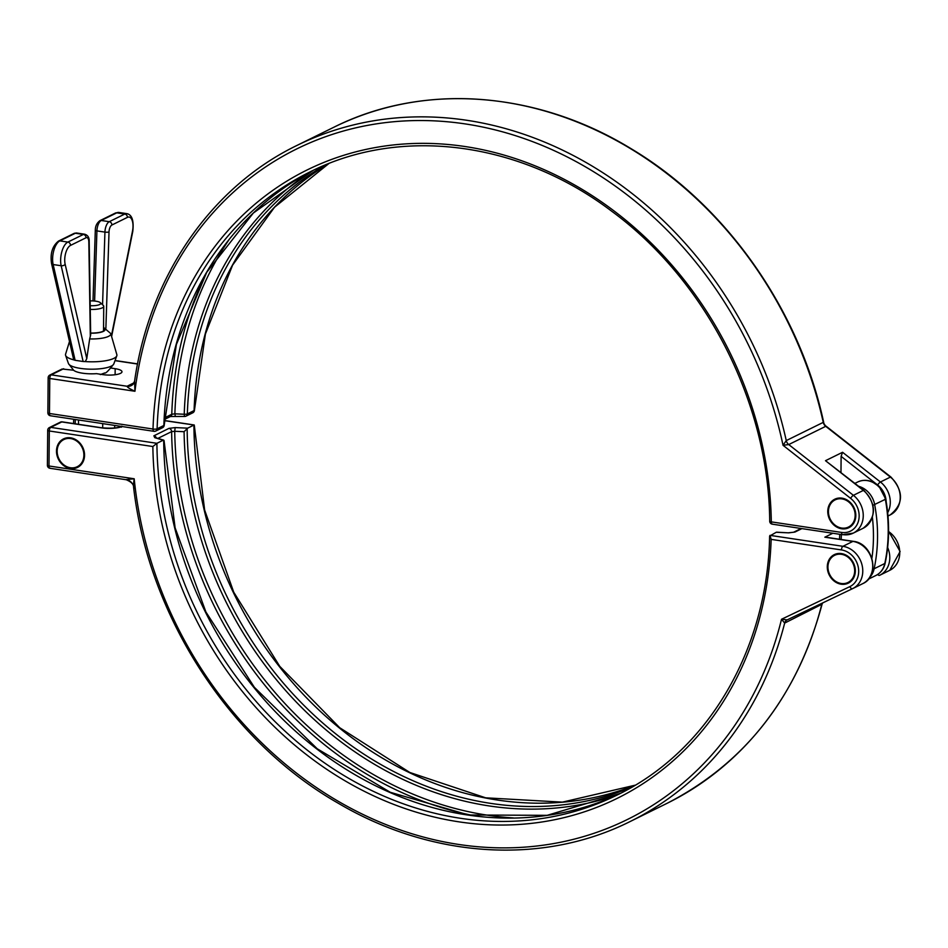 <?xml version="1.0" encoding="UTF-8"?>
<svg xmlns="http://www.w3.org/2000/svg" width="948" height="948" viewBox="0 0 948 948"><rect width="100%" height="100%" fill="white"/><g stroke="black" fill="none" stroke-linecap="round" stroke-linejoin="round"><path stroke-width="1.42" d="M841.919 498.885A15.132 12.893 63.8 0 1 854.717 511.553A15.132 12.893 63.8 0 1 848.484 527.041A15.132 12.893 63.8 0 1 830.235 519.16A15.132 12.893 63.8 0 1 835.105 499.892A15.132 12.893 63.8 0 1 841.919 498.885M89.669 338.934L86.778 358.617L65.163 264.326A12.111 5.463 -81.5 0 1 70.519 245.402L86.031 237.758A6.055 2.725 -81.5 0 1 88.828 241.906A3.022 0.936 -0.9 0 0 89.183 241.456L90.664 334.893L89.669 338.934A19.422 5.178 0.5 0 0 110.75 333.554L116.841 354.623A25.715 6.861 -179.5 0 1 116.794 355.82L113.819 363.89A22.799 6.079 -179.5 0 1 113.736 364.079A22.799 6.079 -179.5 0 1 111.26 366.141A22.799 6.079 -179.5 0 1 87.003 369.056A22.799 6.079 -179.5 0 1 68.517 363.688A22.799 6.079 -179.5 0 1 68.446 363.499L65.602 355.382A25.715 6.861 -179.5 0 1 65.578 354.185L69.453 341.612M111.117 368.073L115.17 368.677A12.869 3.437 -179.5 0 1 121.984 371.77A12.869 3.437 -179.5 0 1 103.071 374.638L96.518 373.654A18.296 4.882 -179.5 0 1 73.695 370.324A18.296 4.882 -179.5 0 1 73.553 370.206L73.849 370.443M103.403 331.077A12.111 3.235 0.5 0 0 103.533 330.615L103.735 306.334A12.111 3.235 0.5 0 0 103.273 305.434L100.393 302.72A9.077 2.417 -179.5 0 1 90.202 305.694M90.629 333.044A13.082 3.496 0.5 0 0 103.996 330.639A13.082 3.496 0.5 0 0 103.545 328.352M73.719 359.837L75.117 360.299L53.159 264.539A3.022 1.778 167.1 0 1 51.524 263.402L73.719 359.837A25.715 6.861 -179.5 0 1 65.602 355.382M74.015 233.445L76.646 233.007A9.077 4.1 -81.5 0 0 75.378 233.232L83.388 234.44L67.877 242.084L59.854 240.887L75.378 233.232A3.022 2.583 -116.2 0 0 74.015 233.445L58.492 241.088A3.022 2.583 -116.2 0 1 59.854 240.887A15.132 6.826 -81.5 0 0 53.159 264.539L61.182 265.736L83.128 361.508L75.117 360.299M83.128 361.508L85.32 361.579L86.778 358.617M110.75 333.554L103.557 327.392M116.794 355.82A25.715 6.861 -179.5 0 1 85.32 361.579M90.119 300.907A9.077 2.417 -179.5 0 1 100.393 302.72M90.261 309.427A12.111 3.235 0.5 0 0 103.735 306.334M73.553 370.206L62.106 369.021L49.853 375.053A3.022 3.022 0 0 0 48.158 377.742A3.022 0.806 0.5 0 0 49.77 378.477A3.022 1.363 -81.5 0 1 51.216 374.851L63.67 368.725M134.071 382.791L127.068 386.251A9.077 7.738 -116.2 0 0 131.156 385.635A9.077 7.738 -116.2 0 0 132.767 384.521A9.077 7.738 -116.2 0 0 134.486 382.044M49.853 375.053A3.022 2.583 -116.2 0 1 51.216 374.851L127.068 386.251C127.222 387.234 129.84 388.905 134.948 391.263L134.569 381.297C149.405 276.449 210.788 187.171 296.914 145.459A376.866 320.981 -116.2 0 1 786.259 440.595L783.036 445.299L788.736 444.565L825.72 426.327A6.055 5.155 63.8 0 1 823.255 422.37L786.259 440.595A6.055 5.155 -116.2 0 0 788.736 444.565L853.401 495.318A3.022 0.782 128.1 0 0 850.617 498.352A19.671 16.756 63.8 0 1 858.521 520.89A19.671 16.756 63.8 0 1 841.623 532.432L771.305 521.874A3.022 0.77 179.1 0 1 769.705 521.21A3.022 3.022 0 0 0 772.276 524.161A3.022 1.363 -81.5 0 1 771.305 521.874A350.381 298.43 -116.2 0 0 465.03 146.525A350.381 298.43 -116.2 0 0 153.007 429.029A3.022 1.363 98.5 0 0 153.979 431.316A3.022 3.022 0 0 0 155.768 431.044A3.022 2.583 -116.2 0 0 157.107 428.804A3.022 0.841 -178.1 0 1 153.007 429.029L49.462 413.482A3.022 0.806 -179.5 0 1 47.862 412.747A3.022 3.022 0 0 0 50.434 415.769A3.022 1.363 -81.5 0 1 49.462 413.482L49.77 378.477L134.948 391.263A373.844 318.409 63.8 0 1 445.098 121.569A373.844 318.409 63.8 0 1 783.036 445.299L850.617 498.352M887.672 512.702A22.705 19.339 -116.2 0 0 880.431 481.999L890.397 477.093L825.72 426.327L823.255 422.37A376.866 320.981 63.8 0 0 333.897 127.222L296.914 145.459M840.983 472.388L841.113 456.355L842.571 452.279L825.495 460.692L863.865 490.353A3.022 0.782 128.1 0 0 863.355 490.412A22.705 19.339 63.8 0 1 863.213 528.226L853.247 533.131A22.705 19.339 -116.2 0 0 853.401 495.318L863.355 490.412L825.495 460.692M309.534 172.275A349.338 297.542 -116.2 0 0 184.232 414.252L184.516 416.456A3.022 3.022 0 0 0 185.998 416.148A3.022 2.583 63.8 0 0 187.337 413.909A3.022 0.841 -178.1 0 1 184.232 414.252L174.87 413.826L175.273 415.923M855.819 515.57A15.891 13.533 63.8 0 1 848.815 527.716A15.891 13.533 63.8 0 1 829.654 519.445A15.891 13.533 63.8 0 1 834.773 499.205A15.891 13.533 63.8 0 1 848.863 501.208A15.891 13.533 63.8 0 1 855.819 515.57M228.764 240.057A358.226 305.114 63.8 0 0 174.87 413.826L171.778 414.264L164.525 417.843M850.842 526.448A15.891 13.533 63.8 0 1 849.053 526.768M835.674 499.608A15.891 13.533 63.8 0 1 837.013 498.375M841.433 554.307A15.132 12.893 63.8 0 1 854.231 566.975A15.132 12.893 63.8 0 1 847.998 582.475A15.132 12.893 63.8 0 1 829.749 574.595A15.132 12.893 63.8 0 1 834.619 555.315A15.132 12.893 63.8 0 1 841.433 554.307M57.307 453.488A15.132 12.893 63.8 0 1 63.824 439.576A15.132 12.893 63.8 0 1 82.085 447.456A15.132 12.893 63.8 0 1 77.203 466.736A15.132 12.893 63.8 0 1 57.307 453.488M65.732 438.071A15.891 13.533 -116.2 0 0 64.393 439.303M77.772 466.452A15.891 13.533 -116.2 0 0 79.573 466.132M84.55 455.265A15.891 13.533 63.8 0 1 77.546 467.411A15.891 13.533 63.8 0 1 58.373 459.14A15.891 13.533 63.8 0 1 63.492 438.9A15.891 13.533 63.8 0 1 77.582 440.891A15.891 13.533 63.8 0 1 84.55 455.265M133.526 485.874A9.077 7.738 -116.2 0 0 126.949 479.735M787.148 619.897L787.196 619.874A6.055 5.155 -116.2 0 0 787.148 619.897A6.055 5.155 -116.2 0 0 784.671 623.085A376.866 320.981 -116.2 0 1 630.1 821.549C542.777 865.358 431.885 858.378 338.483 803.371C229.606 741.372 148.457 616.129 133.597 487.272L133.597 487.272C133.715 484.369 131.274 481.857 126.25 479.735L49.983 468.288A3.022 1.363 -81.5 0 1 49 465.989A3.022 0.806 -179.5 0 1 47.4 465.267A3.022 3.022 0 0 0 49.983 468.288A3.022 1.363 -81.5 0 0 50.398 468.205M134.118 488.232C133.312 487.521 133.336 484.369 134.189 478.776L126.25 479.593M787.196 619.874L852.572 588.649L787.196 619.874L781.519 619.257L784.671 623.085L822.082 604.196C797.138 696.602 745.472 762.974 667.084 803.312A376.866 320.981 63.8 0 0 821.655 604.86A6.055 5.155 63.8 0 1 822.544 602.987M832.83 533.25L824.831 537.196A3.022 1.363 -81.5 0 1 825.258 537.113L853.307 541.332A3.022 1.363 98.5 0 0 852.88 541.403A22.705 19.339 63.8 0 1 872.065 560.41A22.705 19.339 63.8 0 1 862.727 583.648A22.705 19.339 63.8 0 1 862.55 583.731L852.951 588.471M776.637 532.184L788.724 532.847L776.246 532.278L769.622 536.058C767.572 649.973 707.635 751.539 617.053 795.076A347.347 295.847 63.8 0 1 156.918 443.309L163.174 440.228L164.04 440.547L175.119 527.858L205.906 611.981L254.36 687.3L317.236 748.778L390.315 792.303L468.691 814.984L547.126 815.339L620.419 793.381A347.347 295.847 -116.2 0 1 163.684 440.145M769.989 535.359L771.151 539.376L841.48 549.935A3.022 1.363 -81.5 0 1 842.926 546.309L769.989 535.359M164.395 420.639L194.269 425.048L204.638 510.036L233.741 592.192L279.743 666.325L339.704 727.72L409.832 772.49L485.66 797.825L562.389 802.138L635.172 785.193A347.347 295.847 -116.2 0 1 193.913 425.071L187.657 428.164L175.167 427.584L174.728 431.281L184.09 431.707L187.657 428.164M852.572 588.649L852.773 588.554A22.705 19.339 -116.2 0 1 852.584 588.649A3.022 1.588 -115.5 0 1 852.572 588.649A3.022 1.588 -115.5 0 1 849.846 586.622L781.519 619.257A373.844 318.409 63.8 0 1 438.817 840.793A373.844 318.409 63.8 0 1 134.189 478.776L49 465.989L49.308 430.985L152.853 446.532L156.918 443.309L50.754 427.37A3.022 2.583 -116.2 0 0 49.391 427.572A3.022 3.022 0 0 0 47.708 430.262A3.022 0.806 0.5 0 0 49.308 430.985A3.022 1.363 -81.5 0 1 50.754 427.37L61.786 421.931A3.022 1.363 -81.5 0 1 62.213 421.86A3.022 3.022 0 0 0 60.423 422.133A3.022 2.583 63.8 0 1 61.786 421.931L101.187 427.844A15.891 4.242 0.5 0 0 122.114 426.541M855.333 571.004A15.891 13.533 63.8 0 1 848.33 583.15A15.891 13.533 63.8 0 1 829.168 574.879A15.891 13.533 63.8 0 1 834.287 554.639A15.891 13.533 63.8 0 1 848.377 556.63A15.891 13.533 63.8 0 1 855.333 571.004M155.662 437.692A3.022 2.169 106.9 0 0 155.602 437.68A3.022 2.169 106.9 0 0 154.749 437.656L163.174 440.228M157.913 438.379L171.624 431.624L174.728 431.281A358.226 305.114 63.8 0 0 513.567 817.958M836.527 553.81A15.891 13.533 -116.2 0 0 835.188 555.042M848.567 582.191A15.891 13.533 -116.2 0 0 850.356 581.871M103.557 328.02A13.604 3.626 -179.5 0 1 102.811 331.646A13.604 3.626 -179.5 0 1 90.629 333.186M76.646 233.007L84.656 234.215A9.077 4.1 98.5 0 0 83.388 234.44A3.022 2.583 -116.2 0 1 86.031 237.758M70.519 245.402A3.022 2.583 -116.2 0 0 67.877 242.084A15.132 6.826 98.5 0 0 61.182 265.736A3.022 1.778 167.1 0 0 65.163 264.326M88.828 241.906L90.321 336.41M118.891 212.459L115.407 213.039A3.022 2.583 63.8 0 1 116.77 212.838A15.132 6.826 -81.5 0 1 118.891 212.459L126.902 213.656A15.132 6.826 98.5 0 0 124.781 214.047L109.269 221.69A9.077 4.1 98.5 0 0 104.932 232.106A3.022 0.675 1.9 0 0 109.02 231.952A6.055 2.725 -81.5 0 1 111.911 225.008A3.022 2.583 -116.2 0 0 109.269 221.69L101.246 220.481L116.77 212.838L124.781 214.047A3.022 2.583 -116.2 0 1 127.423 217.365A12.111 5.463 -81.5 0 1 132.495 231.146L132.791 231.336C133.976 220.611 132.009 214.71 126.902 213.656M115.407 213.039L99.884 220.683A3.022 2.583 63.8 0 1 101.246 220.481A9.077 4.1 -81.5 0 0 96.921 230.897L104.932 232.106L102.562 304.758M99.884 220.683C96.803 223.064 95.286 226.252 95.31 230.246A3.022 0.675 1.9 0 0 96.921 230.897L94.622 301.049M105.88 328.269L109.02 231.952M111.911 225.008L127.423 217.365M132.495 231.146L111.414 335.853M115.17 368.677L115.111 374.744M115.016 360.655L137.531 364.032M842.571 452.279L880.431 481.999A3.022 0.782 128.1 0 0 877.647 485.021A19.671 16.756 63.8 0 1 886.179 501.67M841.113 456.355L877.647 485.021M825.886 426.007L890.907 477.034A3.022 0.782 -51.9 0 0 890.397 477.093A22.705 19.339 63.8 0 1 890.243 514.894L887.98 516.008M194.447 410.2L205.408 334.028L232.604 265.12L274.517 207.245L328.826 163.577A347.347 295.847 -116.2 0 0 194.091 410.579A3.022 2.583 63.8 0 1 192.764 412.818A3.022 3.022 0 0 0 194.447 410.2A3.022 0.841 -178.1 0 1 194.091 410.579L187.337 413.909A347.347 295.847 63.8 0 1 325.306 164.988M50.86 415.698A3.022 1.363 -81.5 0 1 50.434 415.769L153.979 431.316M772.703 524.09A3.022 1.363 -81.5 0 1 772.276 524.161L842.606 534.719A3.022 1.363 -81.5 0 1 841.623 532.432M154.406 431.245A3.022 2.583 -116.2 0 0 155.768 431.044L162.535 427.714A3.022 2.583 -116.2 0 0 163.862 425.474L157.107 428.804A347.347 295.847 63.8 0 1 309.96 171.932C400.814 125.989 519.729 141.406 611.815 211.309C706.355 280.667 768.923 403.469 769.705 521.21M843.021 534.648A3.022 1.363 -81.5 0 1 842.606 534.719L853.247 533.131A22.705 19.339 -116.2 0 1 843.021 534.648M164.217 425.095A3.022 0.841 -178.1 0 1 163.862 425.474A347.347 295.847 -116.2 0 1 313.35 170.284L253.341 213.039L206.723 272.325L176.375 344.491L164.217 425.095A3.022 3.022 0 0 1 162.535 427.714M184.528 416.456L170.45 416.504A3.022 2.583 -116.2 0 0 171.778 414.264A360.216 306.808 -116.2 0 1 206.735 272.289M877.647 574.476A3.022 1.588 64.5 0 0 879.614 575.329A3.022 1.588 64.5 0 0 879.614 575.317A22.705 19.339 -116.2 0 0 879.803 575.235A22.705 19.339 -116.2 0 0 887.648 547.494M879.614 575.329L889.757 570.329A22.705 19.339 63.8 0 1 889.58 570.412L879.981 575.14M824.831 537.196L852.88 541.403L842.926 546.309A22.705 19.339 -116.2 0 1 862.111 565.316A22.705 19.339 -116.2 0 1 852.773 588.554L862.727 583.648C880.716 575.981 873.096 543.145 853.307 541.332M788.724 532.847L794.91 532.065L801.913 528.605M888.572 531.544A22.705 19.339 63.8 0 1 899.747 552.02A22.705 19.339 63.8 0 1 889.757 570.329L900.102 551.523L888.572 531.153M75.224 423.815L75.259 419.502M121.498 427.192L121.865 426.15C118.358 428.081 111.603 428.626 101.614 427.773A3.022 1.363 98.5 0 0 101.187 427.844M152.853 446.532A350.381 298.43 -116.2 0 0 459.128 821.869A350.381 298.43 -116.2 0 0 771.151 539.376M841.48 549.935A19.671 16.756 63.8 0 1 858.13 566.501A19.671 16.756 63.8 0 1 849.846 586.622M114.649 428.01L114.672 425.415M788.831 532.74L793.547 532.266A3.022 2.583 63.8 0 1 793.547 532.266A3.022 2.583 63.8 0 1 794.91 532.065M474.581 815.79A360.216 306.808 -116.2 0 1 171.624 431.624A3.022 2.583 -116.2 0 0 168.981 428.377L153.896 435.807L154.749 437.656M153.896 435.807A3.022 2.583 63.8 0 1 156.325 437.893M175.167 427.584L168.981 428.377M184.09 431.707A349.338 297.542 -116.2 0 0 616.52 795.194M631.901 787.124A347.347 295.847 63.8 0 1 187.147 428.579M873.049 505.248L885.728 499.134L879.128 486.514L872.089 481.762C867.088 479.771 862.289 479.854 857.679 482.011A21.188 18.048 63.8 0 1 885.361 499.454A157.404 134.071 63.8 0 1 884.804 563.503A21.188 18.048 63.8 0 1 875.928 575.46L868.439 579.145M885.728 499.134C889.71 521.068 889.52 542.398 885.159 563.124A3.022 1.078 -168 0 1 884.804 563.503L874.139 568.764A157.404 134.071 -116.2 0 0 874.696 504.715A21.188 18.048 -116.2 0 0 858.734 486.324M841.149 539.507A118.05 100.547 -116.2 0 0 841.362 534.53M872.859 568.978A3.022 1.078 12 0 0 874.139 568.764A21.188 18.048 -116.2 0 1 869.754 577.368M872.409 517.478A154.382 131.488 63.8 0 1 871.911 558.218M848.484 527.041L852.181 525.216M835.105 499.892L838.802 498.067M100.287 374.602L104.778 372.943C105.501 373.737 108.487 370.786 113.736 364.079M68.517 363.688L73.695 370.324M58.492 241.088C52.413 246.006 50.09 253.448 51.524 263.402M89.183 241.456C89.361 237.569 87.856 235.151 84.656 234.215M95.31 230.246L92.999 300.931M132.791 231.336L111.615 336.54M78.53 419.988L78.494 424.301M103.154 373.666L103.142 374.65M102.716 423.626L102.68 427.915M132.767 384.521L134.569 381.297M863.865 490.353C876.853 504.656 876.639 517.276 863.213 528.226M333.897 127.222C422.95 82.5 536.521 90.759 631.072 148.682C726.061 205.289 799.614 309.877 823.729 422.571M47.862 412.747L48.158 377.742M137.555 363.89L115.064 360.513M192.764 412.818L185.998 416.148M890.907 477.034C903.882 491.337 903.669 503.957 890.243 514.894M170.45 416.504L164.442 419.466M847.998 582.475L851.707 580.65M834.619 555.315L838.316 553.49M77.203 466.736L80.912 464.911M63.824 439.576L67.533 437.751M822.686 602.928L822.082 604.196M630.1 821.549L667.084 803.312M194.21 424.977L164.395 420.509M73.612 423.566L73.66 419.265M101.614 427.773L62.213 421.86M60.423 422.133L49.391 427.572M47.4 465.267L47.708 430.262M163.755 440.156L155.365 437.621M799.602 528.261L799.555 529.304M801.179 528.498L793.547 532.266M885.159 563.124C883.868 568.812 880.787 572.924 875.928 575.46M857.679 482.011L854.954 483.361M839.501 539.258L839.75 534.293"/></g></svg>
